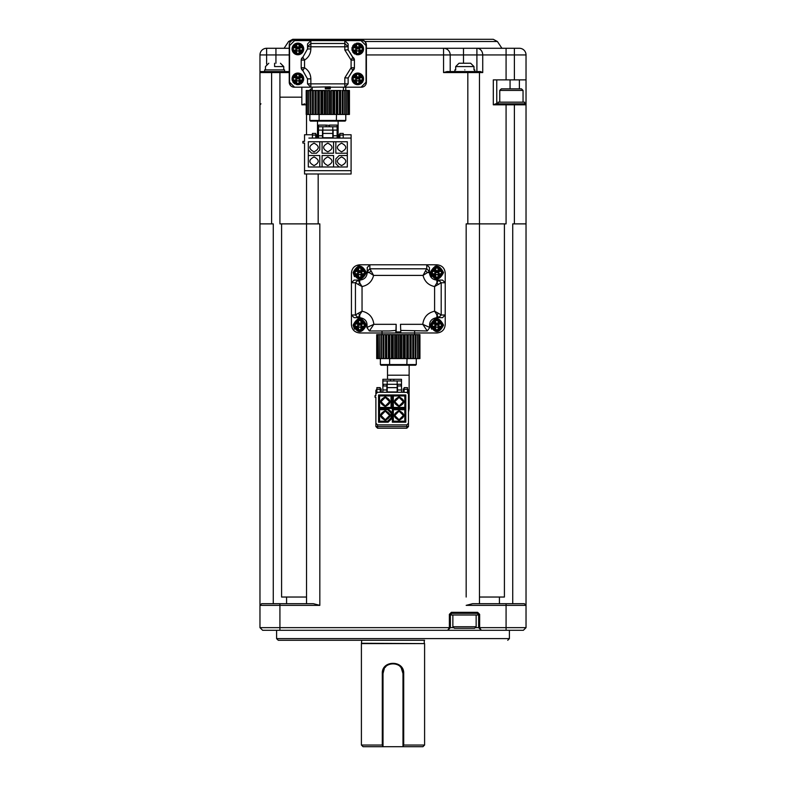 <?xml version="1.0" encoding="UTF-8"?>
<svg xmlns="http://www.w3.org/2000/svg" width="786" height="786" viewBox="0 0 786 786"><rect width="100%" height="100%" fill="white"/><g stroke="black" fill="none" stroke-linecap="round" stroke-linejoin="round"><path stroke-width="1.18" d="M400.811 330.434L427.26 330.975L422.789 324.323L400.487 324.323L400.811 332.635L400.487 324.323M396.164 324.323L373.851 324.323L369.381 330.975L389.149 330.975L382.025 330.975L382.025 332.969L396.164 332.969L396.164 324.323L395.83 331.967L400.487 331.967L400.487 332.969L396.164 332.969L414.615 332.969L414.615 330.975L414.615 334.63M389.149 330.975L395.83 330.434M382.025 330.975L382.025 334.63M427.26 330.975L429.795 327.487L422.789 324.323C423.683 317.2 427.613 312.838 434.599 311.207L436.898 314.852L438.431 313.319L434.599 311.207L434.599 286.556C428.449 285.23 424.587 281.506 423.045 275.405L427.427 272.604L425.56 270.738L423.045 275.405L373.596 275.405C372.053 281.506 368.202 285.23 362.041 286.556L359.742 282.911L358.21 284.444L362.041 286.556L362.041 311.207C369.027 312.838 372.967 317.2 373.851 324.323L366.856 327.487L369.381 330.975M359.742 317.672C365.411 318.546 367.789 321.818 366.856 327.487C367.789 321.818 365.411 318.546 359.742 317.672L354.113 317.672L358.082 317.613L355.439 314.98L358.013 317.672L359.742 317.672L359.742 314.852L362.041 311.207L358.21 313.319L359.742 314.852L358.082 317.613M438.559 317.613L436.898 314.852L436.898 317.672C431.229 318.546 428.861 321.818 429.795 327.487C428.861 321.818 431.229 318.546 436.898 317.672L438.627 317.672L441.201 314.98L438.559 317.613L442.528 317.672L445.22 315.009L445.22 324.657C444.719 329.707 441.948 332.478 436.898 332.969L414.615 332.969L414.615 332.35M382.025 332.969L359.742 332.969C354.692 332.478 351.922 329.707 351.43 324.657L351.43 273.106C351.922 268.055 354.692 265.285 359.742 264.794L436.898 264.794C441.948 265.285 444.719 268.055 445.22 273.106L445.22 324.657M351.43 324.657L351.43 315.009L354.113 317.672M371.08 270.738L369.214 272.604L373.596 275.405L369.882 268.743L367.229 271.376L367.229 272.604C366.777 277.153 364.291 279.649 359.742 280.091L354.113 280.091L351.43 282.754L351.43 273.106M359.742 264.794L369.882 264.794L367.229 267.476L367.278 271.445L369.921 268.802L426.719 268.802L429.362 271.445L426.759 268.743L425.56 270.738M426.759 268.743L426.759 264.794L436.898 264.794M445.22 273.106L445.22 282.754L442.528 280.091L438.559 280.14L441.201 282.783L438.627 280.091L436.898 280.091C432.359 279.649 429.863 277.153 429.421 272.604C429.863 277.153 432.359 279.649 436.898 280.091L442.528 280.091M358.21 313.319L355.439 314.98L355.439 282.783L358.082 280.14L355.38 282.754L358.21 284.444M438.431 284.444L436.898 282.911L434.599 286.556L441.201 282.783L441.201 314.98L438.431 313.319M396.164 332.969L395.83 331.967M358.082 280.14L359.742 282.911L359.742 280.091C364.291 279.649 366.777 277.153 367.229 272.604L367.229 267.476M367.278 271.445L369.214 272.604L367.229 272.604M354.113 280.091L359.742 280.091M426.759 264.794L429.421 267.476L429.421 272.604L427.427 272.604L429.362 271.445M429.421 267.476L429.421 272.604M436.898 280.091L436.898 282.911L438.559 280.14M415.529 334.63L415.529 358.573L417.376 358.573L417.376 334.63L417.376 358.573L417.189 334.63L379.274 334.63L379.274 358.573M417.317 358.573L418.771 358.573L418.791 334.63L418.771 358.573L418.771 334.63L417.317 334.63M418.398 358.573L419.616 358.573L419.645 334.63L419.616 358.573L419.616 334.63L418.398 334.63M418.928 358.573L419.881 358.573L419.881 334.63L418.928 334.63M377.712 334.63L376.759 334.63L376.759 358.573L377.712 358.573M378.243 334.63L377.025 334.63L377.025 358.573M378.243 358.573L377.093 358.573L377.025 334.63M379.333 334.63L377.87 334.63L377.87 358.573L377.86 334.63L377.997 358.573L379.333 358.573M415.529 358.573L379.451 358.573L379.274 334.63M380.365 364.566L389.62 364.566L389.777 365.225L381.023 365.225L380.365 364.566L380.365 358.573M389.62 358.573L389.62 364.566L416.285 364.566L416.285 358.573M407.02 358.573L406.863 365.225L389.777 365.225M416.285 364.566L415.617 365.225L406.863 365.225M436.898 265.953L435.11 266.199M430.247 272.604C434.687 281.192 439.119 281.192 443.55 272.604C439.119 264.027 434.687 264.027 430.247 272.604L431.632 276.662M359.742 265.953L357.954 266.199M353.091 272.604C357.522 281.192 361.963 281.192 366.394 272.604C361.963 264.027 357.522 264.027 353.091 272.604L354.466 276.662M430.247 325.158C434.687 333.736 439.119 333.736 443.55 325.158C439.119 316.571 434.687 316.571 430.247 325.158L431.632 329.206M436.898 318.497L435.11 318.743M353.091 325.158C357.522 333.736 361.963 333.736 366.394 325.158C361.963 316.571 357.522 316.571 353.091 325.158L354.466 329.206M359.742 318.497L357.954 318.743M436.898 319.332C429.392 323.213 429.392 327.094 436.898 330.975C444.404 327.094 444.404 323.213 436.898 319.332C429.392 323.213 429.392 327.094 436.898 330.975C444.404 327.094 444.404 323.213 436.898 319.332C429.392 323.213 429.392 327.094 436.898 330.975C444.404 327.094 444.404 323.213 436.898 319.332M359.742 319.332C352.236 323.213 352.236 327.094 359.742 330.975C367.249 327.094 367.249 323.213 359.742 319.332C352.236 323.213 352.236 327.094 359.742 330.975C367.249 327.094 367.249 323.213 359.742 319.332C352.236 323.213 352.236 327.094 359.742 330.975M436.898 278.431C444.404 274.55 444.404 270.669 436.898 266.788C429.392 270.669 429.392 274.55 436.898 278.431C444.404 274.55 444.404 270.669 436.898 266.788C429.392 270.669 429.392 274.55 436.898 278.431C444.404 274.55 444.404 270.669 436.898 266.788C429.392 270.669 429.392 274.55 436.898 278.431M359.742 266.788C352.236 270.669 352.236 274.55 359.742 278.431C367.249 274.55 367.249 270.669 359.742 266.788C352.236 270.669 352.236 274.55 359.742 278.431C367.249 274.55 367.249 270.669 359.742 266.788C352.236 270.669 352.236 274.55 359.742 278.431M319.833 605.358L279.924 605.358L279.924 603.687L313.388 603.687L319.833 605.358L319.833 223.882L306.53 223.882L306.53 603.687L306.53 597.036L281.585 597.036L281.585 223.882M279.924 603.687L261.63 603.687L259.97 605.358L279.924 605.358L279.924 627.641L449.376 627.641L449.376 614.338L451.37 612.333L477.642 612.333L479.637 614.338L479.637 627.641L506.076 627.641L506.076 605.358L466.167 605.358L472.612 603.687L506.076 603.687L506.076 605.358L526.03 605.358L524.37 603.687L506.076 603.687M504.416 223.882L504.416 597.036L479.47 597.036L479.47 603.687L479.47 223.882L466.167 223.882L466.167 597.036M306.53 173.991L306.53 597.036M307.739 114.461L306.52 114.461L306.53 134.75M273.273 603.687L273.273 223.882L259.97 223.882L259.97 605.358L261.63 603.687L259.97 605.358L259.97 627.641L259.97 54.932A6.652 6.652 0 0 1 266.621 48.28L289.238 48.28M453.748 627.641L450.368 627.641L447.706 630.293L450.368 627.641L449.376 627.641L447.706 630.293L279.924 630.293L279.924 627.641L259.97 627.65M450.368 627.641L450.368 614.338L451.37 613.335L449.376 614.338M477.642 612.333L478.645 614.338L477.642 613.335L451.37 613.335L451.37 612.333M479.637 614.338L478.645 614.338L478.645 627.641L481.297 630.293L479.637 627.641L475.255 627.641M511.46 630.293L506.076 630.293L506.076 627.641L526.03 627.641L526.03 605.358L526.03 627.641L523.368 630.293L447.706 630.293M526.03 605.358L526.03 223.882L514.388 223.882L514.388 103.821L506.076 103.821L506.076 104.823L493.303 104.823L495.711 103.821L525.038 103.821L526.03 104.823L526.03 223.882L526.03 104.823L506.076 104.823L506.076 223.882L479.47 223.882L479.47 72.558A1.002 1.002 0 0 0 478.478 71.555L447.057 71.555L443.55 72.558L443.55 48.28L366.394 48.28L366.394 44.949L366.394 82.206A4.991 4.991 0 0 1 361.403 87.187L330.307 87.187M450.201 71.555L450.201 54.932L366.394 54.932M294.554 40.626L310.853 40.626L310.853 43.495L307.523 46.777L307.523 43.957L310.853 40.626L294.554 40.626L289.562 45.617L289.562 82.206L294.554 87.187L310.853 87.187L294.219 87.187A4.991 4.991 0 0 1 289.238 82.206L289.238 44.949A4.991 4.991 0 0 1 294.219 39.968L292.746 40.194M387.508 365.225L387.508 375.207L409.133 375.207L409.133 365.225M306.53 223.882L279.924 223.882L279.924 71.555L260.962 71.555L259.97 72.558A1.002 1.002 0 0 1 260.962 71.555M279.924 630.293L262.632 630.293L274.933 630.293L262.632 630.293L259.97 627.641L259.97 614.338M486.19 630.293L274.54 630.293M514.388 223.882L512.727 223.882L512.727 603.687M479.47 597.036L479.47 72.558L443.55 72.558M365.028 41.52L361.403 39.968A4.991 4.991 0 0 1 366.394 44.949L365.028 41.52L497.41 41.52L501.92 48.28L476.906 48.28A6.652 5.836 90 0 1 482.732 54.932L482.732 72.558L480.492 71.555L476.906 71.555L476.906 54.932L463.504 54.932L463.504 63.244M493.303 104.823L493.303 79.877L506.076 79.877L506.076 48.28L463.504 48.28L463.504 54.932L450.201 54.932A6.652 6.652 0 0 0 443.55 48.28L463.504 48.28L443.55 48.28M506.076 48.28L519.379 48.28A6.652 6.652 0 0 1 526.03 54.932L526.03 79.877L506.076 79.877M526.03 54.932L514.388 54.932L514.388 48.28L510.065 48.28M361.403 39.968L294.219 39.968M361.069 40.626L344.818 40.626L361.069 40.626L366.06 45.617L366.06 82.206L361.069 87.187L344.818 87.187L348.139 83.866L348.139 77.981L354.417 67.743L351.096 67.743L352.796 70.593L348.139 77.981L344.818 77.843L344.818 87.187M293.207 87.089L292.323 86.814M290.437 85.448L289.238 82.206L289.238 71.565L279.924 71.555M306.196 104.823L301.844 104.823L304.772 103.821M408.484 404.78L409.133 408.465L408.484 412.149L408.484 404.78M435.621 322.791L435.739 320.59L438.067 320.59L438.598 323.449M439.256 323.871L439.895 323.989L438.067 322.162L438.067 320.59M441.467 323.989L439.895 323.989L441.467 323.989L441.467 326.318L438.067 329.717L435.739 329.717L432.339 326.318L432.339 323.989L435.739 320.639M358.465 322.791L358.573 320.59L360.902 320.59L361.432 323.449M362.1 323.871L362.739 323.989L360.902 322.162L360.902 320.59M364.301 323.989L362.739 323.989L364.301 323.989L364.301 326.318L360.902 329.717L358.573 329.717L355.184 326.318L355.184 323.989L358.573 320.639M509.407 630.293L509.407 638.615L276.593 638.615L278.264 640.276L393 640.276M477.809 613.345L477.809 614.996L451.203 614.996L451.203 613.345M514.388 79.877L514.388 54.932L476.906 54.932L476.906 48.28M464.84 69.895C451.97 69.895 451.97 69.895 464.84 69.895C477.711 69.895 477.711 69.895 464.84 69.895M290.476 41.668L289.936 42.405M266.621 48.28A6.652 6.652 0 0 0 259.97 54.932L266.621 54.932L266.621 48.28M497.41 41.52L493.264 39.3L292.736 39.3L288.59 41.52L290.604 41.52L288.59 41.52L284.08 48.28M292.48 40.282L290.633 41.491M310.853 40.626L344.818 40.626L344.818 49.98L348.139 49.842L348.139 43.957L344.818 40.626M432.339 323.989L435.198 323.459M432.388 323.989L433.911 323.989L435.739 322.162L435.739 320.59M436.898 327.281C434.157 325.866 434.157 324.441 436.898 323.026C439.649 324.441 439.649 325.866 436.898 327.281M441.467 326.318L438.608 326.848M438.175 327.516L438.067 329.717M435.739 329.717L435.208 326.858M434.54 326.436L432.339 326.318M438.067 329.668L438.067 328.145L439.895 326.318L441.418 326.318M432.388 326.318L433.911 326.318L435.739 328.145L435.739 329.668M355.184 323.989L358.033 323.459M355.233 323.989L356.746 323.989L358.573 322.162L358.573 320.59M359.742 327.281C357.001 325.866 357.001 324.441 359.742 323.026C362.484 324.441 362.484 325.866 359.742 327.281M364.301 326.318L361.452 326.848M361.02 327.516L360.902 329.717M358.573 329.717L358.052 326.858M357.384 326.436L355.184 326.318M360.902 329.668L360.902 328.145L362.739 326.318L364.252 326.318M355.233 326.318L356.746 326.318L358.573 328.145L358.573 329.668M259.97 479.303L259.97 369.882M526.03 627.641L526.03 614.338M526.03 104.823A1.002 1.002 0 0 0 525.038 103.821A1.002 1.002 0 0 1 526.03 104.823L526.03 79.877M496.762 103.821L496.762 79.877L496.762 103.821M289.238 71.555L284.581 71.555L284.581 69.895L264.627 69.895L264.627 71.555M274.599 71.555C287.47 71.555 287.47 71.555 274.599 71.555L271.612 71.555L271.612 72.558L259.97 72.558M301.519 58.685L301.814 58.164M325.316 87.187L325.316 88.857L330.307 88.857L330.307 86.833L310.853 87.187L310.853 78.875C310.696 74.061 308.593 70.347 304.536 67.743L304.536 60.08L302.826 57.221L307.523 48.948L301.205 60.08L304.536 60.08C308.593 57.476 310.696 53.762 310.853 48.948L310.853 46.777L307.523 46.777L307.523 48.948L310.853 48.948M310.853 78.875L307.523 78.875L302.826 70.593L307.523 78.875L307.523 83.866L348.139 83.866M301.814 69.649L301.519 69.139M297.884 73.059C290.378 76.94 290.378 80.82 297.884 84.701C305.39 80.82 305.39 76.94 297.884 73.059C290.378 76.94 290.378 80.82 297.884 84.701C305.39 80.82 305.39 76.94 297.884 73.059L297.884 73.059A5.816 5.816 0 0 1 303.691 78.453M303.681 79.396A5.816 5.816 0 0 1 303.475 80.496M303.052 81.538A5.816 5.816 0 0 1 302.453 82.481M301.667 83.296A5.816 5.816 0 0 1 300.753 83.945M299.721 84.397A5.816 5.816 0 0 1 298.631 84.652M297.462 84.682A5.816 5.816 0 0 1 296.243 84.466M295.094 83.984A5.816 5.816 0 0 1 294.072 83.277M293.483 82.687A5.816 5.816 0 0 1 292.775 81.665M292.294 80.516A5.816 5.816 0 0 1 297.462 73.069M297.884 43.122A5.816 5.816 0 0 1 302.924 51.856A5.816 5.816 0 0 1 292.844 51.856A5.816 5.816 0 0 1 297.884 43.122C290.378 47.003 290.378 50.884 297.884 54.765C305.39 50.884 305.39 47.003 297.884 43.122C290.378 47.003 290.378 50.884 297.884 54.765C305.39 50.884 305.39 47.003 297.884 43.122M353.818 69.649L354.113 69.139M344.818 49.98L351.096 60.08L352.796 57.221L348.139 49.842L354.417 60.08L354.417 67.743A3.331 3.331 0 0 1 352.796 70.593M354.113 58.685L353.818 58.164M357.748 43.122A5.816 5.816 0 0 1 363.564 48.948A5.816 5.816 0 0 1 357.748 54.765C365.254 50.884 365.254 47.003 357.748 43.122L357.748 43.122C350.242 47.003 350.242 50.884 357.748 54.765C365.254 50.884 365.254 47.003 357.748 43.122C350.242 47.003 350.242 50.884 357.748 54.765M357.335 54.755A5.816 5.816 0 0 1 356.107 54.529M354.958 54.057A5.816 5.816 0 0 1 353.936 53.34M353.346 52.76A5.816 5.816 0 0 1 352.639 51.738M352.157 50.589A5.816 5.816 0 0 1 351.941 49.361M351.941 48.526A5.816 5.816 0 0 1 352.157 47.307M352.639 46.158A5.816 5.816 0 0 1 353.346 45.136M353.936 44.547A5.816 5.816 0 0 1 354.958 43.839M356.107 43.358A5.816 5.816 0 0 1 357.335 43.142M357.335 84.682A5.816 5.816 0 0 1 351.932 78.669A5.816 5.816 0 0 1 357.748 73.059A5.816 5.816 0 0 1 363.554 78.453M363.545 79.396A5.816 5.816 0 0 1 363.338 80.496M362.926 81.538A5.816 5.816 0 0 1 362.317 82.481M361.531 83.296A5.816 5.816 0 0 1 360.617 83.945M359.585 84.397A5.816 5.816 0 0 1 358.495 84.652M435.621 270.246L435.739 268.046L438.067 268.046L438.598 270.905M439.256 271.327L439.895 271.445L438.067 269.608L438.067 268.046M441.467 271.445L439.895 271.445L441.467 271.445L441.467 273.774L438.067 277.173L435.739 277.173L432.339 273.774L432.339 271.445L435.739 268.095M435.778 325.158L436.898 324.029L438.028 325.158L435.778 325.158M358.465 270.246L358.573 268.046L360.902 268.046L361.432 270.905M362.1 271.327L362.739 271.445L360.902 269.608L360.902 268.046M364.301 271.445L362.739 271.445L364.301 271.445L364.301 273.774L360.902 277.173L358.573 277.173L355.184 273.774L355.184 271.445L358.573 268.095M358.622 325.158L359.742 324.029L360.862 325.158L358.622 325.158M260.962 103.821L259.97 104.823M452.864 614.996L452.864 626.747L454.416 628.299L474.597 628.299L476.149 626.747L476.149 614.996M476.149 626.747L452.864 626.747M307.523 46.777L307.523 43.957M310.853 87.187L307.523 83.866M302.826 70.593A3.331 3.331 0 0 1 301.205 67.743L302.826 70.593L304.536 67.743L301.205 67.743L301.205 60.08A3.331 3.331 0 0 1 302.826 57.221M348.139 46.777L344.818 43.495L310.853 43.495L310.853 46.777L348.139 46.777L348.139 43.957M312.18 90.41L309.527 90.518M408.484 405.92L408.484 411.019M432.339 271.445L435.198 270.915M432.388 271.445L433.911 271.445L435.739 269.608L435.739 268.046M436.898 274.736C434.157 273.312 434.157 271.897 436.898 270.482C439.649 271.897 439.649 273.312 436.898 274.736M441.467 273.774L438.608 274.304M438.175 274.962L438.067 277.173M435.739 277.173L435.208 274.314M434.54 273.882L432.339 273.774M438.067 277.114L438.067 275.601L439.895 273.774L441.418 273.774M432.388 273.774L433.911 273.774L435.739 275.601L435.739 277.114M355.184 271.445L358.033 270.915M355.233 271.445L356.746 271.445L358.573 269.608L358.573 268.046M359.742 274.736C357.001 273.312 357.001 271.897 359.742 270.482C362.484 271.897 362.484 273.312 359.742 274.736M364.301 273.774L361.452 274.304M361.02 274.962L360.902 277.173M358.573 277.173L358.052 274.314M357.384 273.882L355.184 273.774M360.902 277.114L360.902 275.601L362.739 273.774L364.252 273.774M355.233 273.774L356.746 273.774L358.573 275.601L358.573 277.114M498.098 103.821L498.098 102.16L524.704 102.16L524.704 103.821M455.693 66.574L459.014 63.244L470.657 63.244L473.987 66.574L455.693 66.574L455.693 69.895M325.316 86.833L325.316 88.857L330.307 88.808M312.18 87.187L312.18 90.518M296.607 76.517L296.715 74.316L299.044 74.316L299.574 77.175M300.242 77.598L300.871 77.716L299.044 75.888L299.044 74.316M302.443 77.716L300.871 77.716L302.443 77.716L302.443 80.044L299.044 83.444L296.715 83.444L293.316 80.044L293.316 77.716L296.715 74.365M296.607 46.59L296.715 44.38L299.044 44.38L299.574 47.239M300.242 47.671L300.871 47.779L299.044 45.952L299.044 44.38M302.443 47.779L300.871 47.779L302.443 47.779L302.443 50.108L299.044 53.507L296.715 53.507L293.316 50.108L293.316 47.779L296.715 44.429M344.818 77.843L351.096 67.743L351.096 60.08L354.417 60.08A3.331 3.331 0 0 0 352.796 57.221L348.139 49.842M356.471 46.59L356.579 44.38L358.907 44.38L359.438 47.239M360.106 47.671L360.745 47.779L358.907 45.952L358.907 44.38M362.307 47.779L360.745 47.779L362.307 47.779L362.307 50.108L358.907 53.507L356.579 53.507L353.179 50.108L353.179 47.779L356.579 44.429M356.471 76.517L356.579 74.316L358.907 74.316L359.438 77.175M360.106 77.598L360.745 77.716L358.907 75.888L358.907 74.316M362.307 77.716L360.745 77.716L362.307 77.716L362.307 80.044L358.907 83.444L356.579 83.444L353.179 80.044L353.179 77.716L356.579 74.365M357.748 84.701C365.254 80.82 365.254 76.94 357.748 73.059C350.242 76.94 350.242 80.82 357.748 84.701C365.254 80.82 365.254 76.94 357.748 73.059C350.242 76.94 350.242 80.82 357.748 84.701M312.18 88.857L311.069 88.857L309.527 90.41M435.778 272.604L436.898 271.484L438.028 272.604L435.778 272.604M358.622 272.604L359.742 271.484L360.862 272.604L358.622 272.604M274.599 63.244C267.093 63.244 267.093 63.244 274.599 63.244C282.105 63.244 282.105 63.244 274.599 63.244L274.599 66.574C262.799 66.574 262.799 66.574 274.599 66.574L283.746 66.574L283.746 69.895M293.316 77.716L296.175 77.185M293.365 77.716L294.888 77.716L296.715 75.888L296.715 74.316M297.884 81.007C295.133 79.583 295.133 78.168 297.884 76.753C300.625 78.168 300.625 79.583 297.884 81.007M302.443 80.044L299.584 80.575M299.161 81.233L299.044 83.444M296.715 83.444L296.184 80.585M295.526 80.152L293.316 80.044M299.044 83.395L299.044 81.872L300.871 80.044L302.394 80.044M293.365 80.044L294.888 80.044L296.715 81.872L296.715 83.395M293.316 47.779L296.175 47.248M293.365 47.779L294.888 47.779L296.715 45.952L296.715 44.38M297.884 51.07C295.133 49.656 295.133 48.241 297.884 46.816C300.625 48.241 300.625 49.656 297.884 51.07M302.443 50.108L299.584 50.638M299.161 51.306L299.044 53.507M296.715 53.507L296.184 50.648M295.526 50.225L293.316 50.108M299.044 53.458L299.044 51.935L300.871 50.108L302.394 50.108M293.365 50.108L294.888 50.108L296.715 51.935L296.715 53.458M353.179 47.779L356.038 47.248M353.228 47.779L354.751 47.779L356.579 45.952L356.579 44.38M357.748 51.07C355.007 49.656 355.007 48.241 357.748 46.816C360.489 48.241 360.489 49.656 357.748 51.07M362.307 50.108L359.448 50.638M359.025 51.306L358.907 53.507M356.579 53.507L356.048 50.648M355.39 50.225L353.179 50.108M358.907 53.458L358.907 51.935L360.745 50.108L362.258 50.108M353.228 50.108L354.751 50.108L356.579 51.935L356.579 53.458M353.179 77.716L356.038 77.185M353.228 77.716L354.751 77.716L356.579 75.888L356.579 74.316M357.748 81.007C355.007 79.583 355.007 78.168 357.748 76.753C360.489 78.168 360.489 79.583 357.748 81.007M362.307 80.044L359.448 80.575M359.025 81.233L358.907 83.444M356.579 83.444L356.048 80.585M355.39 80.152L353.179 80.044M358.907 83.395L358.907 81.872L360.745 80.044L362.258 80.044M353.228 80.044L354.751 80.044L356.579 81.872L356.579 83.395M499.758 90.41L501.311 88.857L521.491 88.857L523.044 90.41L499.758 90.41L499.758 102.16M296.764 78.875L297.884 77.755L299.004 78.875L296.764 78.875M296.764 48.948L297.884 47.818L299.004 48.948L296.764 48.948M356.628 48.948L357.748 47.818L358.868 48.948L356.628 48.948M356.628 78.875L357.748 77.755L358.868 78.875L356.628 78.875M326.622 90.518L324.579 90.518L325.846 90.518L325.846 114.461M348.267 90.518L348.267 114.461L346.675 114.461L346.862 90.518L346.862 114.461L329.786 114.461L329.786 90.518L327.644 90.518L327.644 114.461L307.365 114.461L307.365 90.518L307.365 114.461M340.996 90.518L331.378 90.518L331.378 114.461M346.439 90.518L345.437 90.518M348.267 114.461L348.139 90.518L342.274 90.518L342.274 114.461M347.893 114.461L349.112 114.461L349.141 90.518L349.112 114.461L349.112 90.518L347.893 90.518M348.395 114.461L349.367 114.461L349.367 90.518L348.424 90.518M307.208 90.518L306.255 90.518L307.208 90.518L306.52 90.518L306.52 114.461L306.52 90.518L307.739 90.518M324.579 114.461L324.579 90.518L307.365 90.518M308.947 90.518L308.76 114.461L308.947 90.518M306.255 114.461L307.208 114.461L306.255 114.461L306.255 90.518M329.786 114.461L327.644 114.461M327.978 90.518L327.978 114.461L329.403 114.461L329.403 90.518M406.824 428.203L408.484 426.543L406.824 428.203L377.555 428.203L377.555 426.543L375.885 426.543L375.885 397.274L375.06 397.274L375.06 395.613L375.885 395.613L375.885 393.943L377.555 392.283L382.87 392.283L382.87 379.314L401.499 379.314L401.499 392.283L407.482 392.42L408.484 393.943L408.484 390.485L407.482 388.962M386.869 384.305L386.869 392.283L401.499 392.283M403.159 392.283L403.159 388.962L404.161 388.962M404.161 392.283L404.161 389.286L407.482 389.286L407.482 387.626L404.161 387.626L404.161 389.286M407.482 389.286L407.482 392.42M375.885 423.212L377.555 424.872L406.824 424.872L406.824 426.543L408.484 426.543L408.484 393.943L406.824 392.283M375.885 426.543L377.555 428.203M377.555 392.283L375.885 393.943L375.885 390.485L376.887 388.962M376.887 392.42L376.887 387.626L380.218 387.626L380.218 392.283M380.218 388.962L381.21 388.962L381.21 392.283M309.851 120.454L319.116 120.454L319.273 121.113L310.519 121.113L309.851 120.454L309.851 114.461M319.116 114.461L319.116 120.454L345.771 120.454L345.771 114.461M336.516 114.461L336.359 121.113L319.273 121.113M408.484 423.212L406.824 424.872M386.869 392.283L382.87 392.283M397.51 384.305L397.51 392.283M377.555 424.872L377.555 426.543L406.824 426.543L406.824 427.712M345.771 120.454L345.113 121.113L336.359 121.113M397.51 385.965L401.499 385.965L400.909 384.305L397.176 384.305L397.176 391.949L387.193 391.949L387.193 384.305L383.47 384.305L382.87 385.965L386.869 385.965M382.87 380.974L401.499 380.974M388.127 422.2L387.714 421.198L379.569 421.198L378.567 422.2L378.567 408.73L388.127 408.73L392.037 412.64L392.037 418.29L388.127 422.2L378.567 422.2M379.569 421.198L379.569 409.732L378.567 408.73M379.569 409.732L387.714 409.732L388.127 408.73M387.714 409.732L391.035 413.053L392.037 412.64M391.035 413.053L391.035 417.877L392.037 418.29M378.567 394.965L379.569 395.957L391.035 395.957L392.037 394.965L392.037 408.425L378.567 408.425L378.567 394.965L392.037 394.965M391.035 395.957L391.035 407.433L392.037 408.425M391.035 407.433L379.569 407.433L378.567 408.425M393.334 395.957L393.334 407.433L392.332 408.425L392.332 394.965L393.334 395.957L404.81 395.957L404.81 407.433L405.802 408.425L405.802 394.965L404.81 395.957M393.334 409.732L393.334 421.198L392.332 422.2L392.332 408.73L393.334 409.732L404.81 409.732L404.81 421.198L405.802 422.2L405.802 408.73L404.81 409.732M361.403 640.276L424.597 640.276M397.176 380.974L397.176 384.305L387.193 384.305L387.193 380.974M390.524 380.974L390.524 379.314M393.845 380.974L393.845 379.314M391.035 417.877L387.714 421.198M379.569 407.433L379.569 395.957M393.334 407.433L404.81 407.433M393.334 421.198L404.81 421.198M361.737 640.61L361.403 643.596L424.597 643.596L361.737 643.262M387.193 387.626L397.176 387.626M385.297 410.646C391.526 413.858 391.526 417.071 385.297 420.284C379.078 417.071 379.078 413.858 385.297 410.646M385.297 396.871C391.526 400.084 391.526 403.306 385.297 406.519C379.078 403.306 379.078 400.084 385.297 396.871M399.072 396.871C405.291 400.084 405.291 403.306 399.072 406.519C392.853 403.306 392.853 400.084 399.072 396.871M399.072 410.646C405.291 413.858 405.291 417.071 399.072 420.284C392.853 417.071 392.853 413.858 399.072 410.646M380.974 415.46L385.297 411.137L389.63 415.46L385.297 419.783L380.974 415.46M380.974 401.695L385.297 397.372L389.63 401.695L385.297 406.018L380.974 401.695M394.749 401.695L399.072 397.372L403.395 401.695L399.072 406.018L394.749 401.695M394.749 415.46L399.072 411.137L403.395 415.46L399.072 419.783L394.749 415.46M424.597 643.596L424.597 745.04L403.709 745.04L403.709 673.533C404.328 659.945 381.662 659.945 382.291 673.533L382.291 745.04L361.403 745.04L361.403 643.596M385.297 411.137C379.726 414.026 379.726 416.904 385.297 419.783C390.878 416.904 390.878 414.026 385.297 411.137M385.297 397.372C379.726 400.251 379.726 403.139 385.297 406.018C390.878 403.139 390.878 400.251 385.297 397.372M399.072 397.372C393.491 400.251 393.491 403.139 399.072 406.018C404.652 403.139 404.652 400.251 399.072 397.372M399.072 411.137C393.491 414.026 393.491 416.904 399.072 419.783C404.652 416.904 404.652 414.026 399.072 411.137M424.597 745.04L422.937 746.7L402.982 746.7L403.709 745.04M361.403 745.04L363.063 746.7L383.018 746.7L382.291 745.04M384.285 668.68L383.018 673.533L383.018 746.7L402.982 746.7L402.982 673.533L403.709 673.533M401.214 667.864L402.982 673.533C403.621 660.672 382.399 660.662 383.018 673.533L382.291 673.533M400.693 667.176L400.064 666.489M394.159 663.62L392.99 663.551M390.956 663.767L388.49 664.632M385.926 666.499L384.993 667.579M308.888 138.081L351.096 138.081L351.096 173.991L304.536 173.991L304.536 170.67L351.096 170.67M339.886 135.084L343.217 135.084L343.217 133.424L339.886 133.424L339.886 138.081L343.217 138.081L343.217 134.75L351.096 134.75L351.096 138.081M315.746 138.081L312.415 138.081L312.415 133.424L315.746 133.424L315.746 138.081L315.746 134.75L316.837 134.75L316.837 138.081M338.786 138.081L338.786 134.75L339.886 134.75M343.217 135.084L343.217 138.081M312.415 138.081L312.415 134.75L304.536 134.75L304.536 141.401L302.875 141.401L302.875 143.062L304.536 143.062L304.536 170.67M322.073 144.044L322.073 141.755L308.309 141.755L308.309 166.996L347.324 166.996L347.324 141.755L322.073 141.755L322.073 153.221L333.549 153.221L333.549 141.755M333.136 138.081L333.136 130.093M329.481 125.436L326.151 125.102L326.151 126.772L329.481 126.772L329.481 125.102L337.125 125.102L337.125 138.081M318.497 138.081L318.497 126.772L322.83 126.772L322.83 127.43M326.151 126.772L326.151 125.102L318.497 125.102L318.497 126.772M322.496 130.093L322.496 135.752L318.497 135.752M322.496 138.081L322.496 135.752M337.125 130.093L332.802 130.093L332.802 126.772L334.345 126.772M337.125 126.772L322.83 126.772L322.83 130.093L332.802 130.093L332.802 133.424L322.83 133.424L322.83 130.093L318.497 130.093M327.811 143.17C333.392 146.049 333.392 148.927 327.811 151.816C322.24 148.927 322.24 146.049 327.811 143.17M333.549 166.996L333.549 155.795M335.848 141.755L335.848 153.221L347.324 153.221M341.586 143.17C347.157 146.049 347.157 148.927 341.586 151.816C336.005 148.927 336.005 146.049 341.586 143.17M347.324 155.52L339.169 155.52L335.848 158.851L335.848 163.665L339.169 166.996M341.586 156.935C347.157 159.813 347.157 162.702 341.586 165.581C336.005 162.702 336.005 159.813 341.586 156.935M333.549 155.52L322.073 155.52L322.073 166.996M327.811 156.935C333.392 159.813 333.392 162.702 327.811 165.581C322.24 162.702 322.24 159.813 327.811 156.935M308.309 155.52L319.784 155.52L319.784 166.996M314.046 156.935C319.627 159.813 319.627 162.702 314.046 165.581C308.466 162.702 308.466 159.813 314.046 156.935M319.784 141.755L319.784 149.9L316.453 153.221L311.629 153.221L308.309 149.9M314.046 143.17C319.627 146.049 319.627 148.927 314.046 151.816C308.466 148.927 308.466 146.049 314.046 143.17M322.83 133.424L322.83 137.746L332.802 137.746L332.802 133.424M445.22 315.009L441.27 315.009M355.38 315.009L351.43 315.009M351.43 282.754L355.38 282.754M369.882 268.743L369.882 264.794M441.27 282.754L445.22 282.754M401.892 334.63L401.892 358.573M403.424 334.63L403.424 358.573M403.798 334.63L403.798 358.573M404.869 334.63L404.869 358.573M405.193 358.573L405.193 334.63M406.804 334.63L406.804 358.573M407.158 334.63L407.158 358.573M408.013 334.63L408.013 358.573M408.307 358.573L408.307 334.63M409.948 334.63L409.948 358.573M410.272 334.63L410.272 358.573M410.882 334.63L410.882 358.573M411.147 358.573L411.147 334.63M412.778 334.63L412.778 358.573M413.063 334.63L413.063 358.573M413.416 334.63L413.416 358.573M413.642 358.573L413.642 334.63M415.214 334.63L415.214 358.573M415.45 334.63L415.45 358.573M415.715 358.573L415.715 334.63M380.925 334.63L380.925 358.573M381.112 358.573L381.112 334.63M381.19 334.63L381.19 358.573M381.426 334.63L381.426 358.573M382.998 334.63L382.998 358.573M383.234 358.573L383.234 334.63M383.578 334.63L383.578 358.573M383.863 334.63L383.863 358.573M385.494 334.63L385.494 358.573M385.759 358.573L385.759 334.63M386.368 334.63L386.368 358.573M386.692 334.63L386.692 358.573M388.333 334.63L388.333 358.573M388.638 358.573L388.638 334.63M389.483 334.63L389.483 358.573M389.836 334.63L389.836 358.573M391.448 334.63L391.448 358.573M391.772 358.573L391.772 334.63M392.843 334.63L392.843 358.573M393.216 358.573L393.216 334.63M394.759 358.573L394.759 334.63M395.083 334.63L395.083 358.573M396.35 358.573L396.35 334.63M396.734 358.573L396.734 334.63M398.148 334.63L398.148 358.573M398.492 358.573L398.492 334.63M399.907 334.63L399.907 358.573M400.29 358.573L400.29 334.63M401.558 358.573L401.558 334.63M345.771 90.518L345.771 87.187M318.173 223.882L318.173 173.991M467.827 223.882L467.827 71.555L447.057 71.555M499.424 603.687L499.424 597.036M301.844 104.823L301.844 87.187M301.844 97.169L279.924 97.169M289.238 72.558L271.612 72.558L271.612 223.882M438.067 320.639L441.418 323.989M360.902 320.639L364.252 323.989M286.576 603.687L286.576 597.036M478.645 614.338L477.809 614.338M451.203 614.338L450.368 614.338M482.732 72.558L479.47 72.558M275.935 48.28L275.935 54.932L266.621 54.932L266.621 64.039M275.935 63.244L275.935 54.932L289.238 54.932M495.711 103.821L506.076 103.821L495.711 103.821M438.067 268.095L441.418 271.445M360.902 268.095L364.252 271.445M519.379 88.857L519.379 79.877M510.065 88.857L510.065 79.877M299.044 74.365L302.394 77.716M299.044 44.429L302.394 47.779M358.907 44.429L362.258 47.779M358.907 74.365L362.258 77.716M330.307 87.855L325.316 87.855M332.92 90.518L332.92 114.461M333.293 90.518L333.293 114.461M334.364 90.518L334.364 114.461M334.679 114.461L334.679 90.518M336.3 90.518L336.3 114.461M336.654 90.518L336.654 114.461M337.499 90.518L337.499 114.461M337.793 114.461L337.793 90.518M339.444 90.518L339.444 114.461M339.768 90.518L339.768 114.461M340.377 90.518L340.377 114.461M340.643 114.461L340.643 90.518M342.558 90.518L342.558 114.461M342.902 90.518L342.902 114.461M343.128 114.461L343.128 90.518M344.71 90.518L344.71 114.461M344.946 90.518L344.946 114.461M345.025 90.518L345.025 114.461M345.211 114.461L345.211 90.518M346.685 90.518L346.685 114.461M310.421 90.518L310.421 114.461M310.608 114.461L310.608 90.518M310.686 90.518L310.686 114.461M310.922 90.518L310.922 114.461M312.494 90.518L312.494 114.461M312.72 114.461L312.72 90.518M313.074 90.518L313.074 114.461M313.359 90.518L313.359 114.461M314.99 90.518L314.99 114.461M315.255 114.461L315.255 90.518M315.864 90.518L315.864 114.461M316.188 90.518L316.188 114.461M317.829 90.518L317.829 114.461M318.124 114.461L318.124 90.518M318.978 90.518L318.978 114.461M319.332 90.518L319.332 114.461M320.943 90.518L320.943 114.461M321.268 114.461L321.268 90.518M322.339 90.518L322.339 114.461M322.712 114.461L322.712 90.518M324.245 114.461L324.245 90.518M326.229 114.461L326.229 90.518M331.053 114.461L331.053 90.518M392.332 394.965L405.802 394.965M405.802 408.425L392.332 408.425M392.332 408.73L405.802 408.73M405.802 422.2L392.332 422.2M380.218 389.286L376.887 389.286M397.51 389.954L401.499 389.954M386.869 389.954L382.87 389.954M315.746 135.084L312.415 135.084M337.125 135.752L333.136 135.752M419.94 334.63L419.94 358.573M376.7 334.63L376.7 358.573M376.995 334.63L376.995 358.573M379.265 334.63L379.265 358.573M409.133 375.207L409.133 408.465M387.508 375.207L387.508 379.314M276.593 630.293L276.593 638.615M474.813 71.555L474.813 69.895M454.858 71.555L454.858 69.895M507.736 640.276L509.407 638.615M473.987 66.574L473.987 69.895M343.443 87.187L343.443 90.518M268.783 63.244L265.452 66.574L265.452 69.895M523.044 90.41L523.044 102.16M283.746 66.574L280.425 63.244M348.277 90.518L348.277 114.461M349.436 90.518L349.436 114.461M306.196 90.518L306.196 114.461M306.491 90.518L306.491 114.461M307.346 90.518L307.346 114.461M308.76 90.518L308.76 114.461M424.263 640.61L424.263 643.262M317.505 121.113L317.505 138.081M338.127 121.113L338.127 138.081"/></g></svg>
